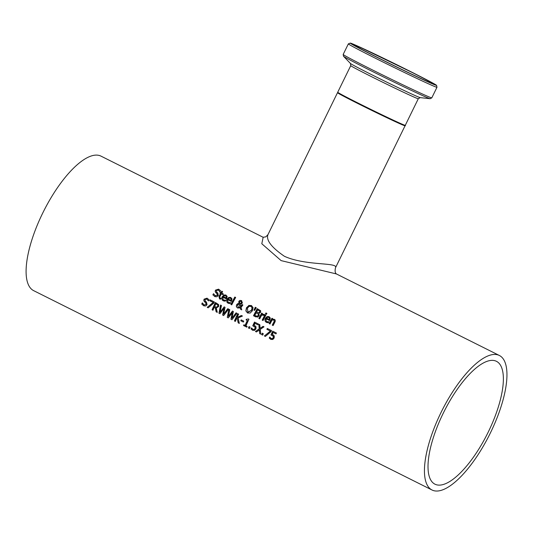 <?xml version="1.0" encoding="UTF-8"?>
<svg xmlns="http://www.w3.org/2000/svg" width="533" height="533" viewBox="0 0 533 533"><rect width="100%" height="100%" fill="white"/><g stroke="black" fill="none" stroke-linecap="round" stroke-linejoin="round"><path stroke-width="0.8" d="M272.909 334.671L274.262 335.903L274.162 338.009L272.796 339.481L270.837 339.381L269.258 338.082A75.213 26.657 -63.4 0 1 269.711 337.043L271.217 338.535L272.383 338.575L273.249 337.549L273.336 336.303L270.984 334.931A75.213 26.657 -63.4 0 1 272.716 331.18L276.4 333.025A75.213 26.657 116.6 0 0 275.994 333.878L273.182 332.465A75.213 26.657 116.6 0 0 272.283 334.404L273.076 334.737M276.001 333.865L273.182 332.465M271.164 334.977A74.713 26.477 -63.4 0 1 272.876 331.26M271.384 338.602L272.55 338.642L273.416 337.616L273.502 336.37L272.163 335.31M271.104 339.494L269.425 338.149A74.713 26.477 -63.4 0 1 269.845 337.189M223.62 300.952L222.334 296.821L225.912 295.029M222.994 297.247L222.947 299.419L223.667 299.999L225.726 300.219A75.213 26.657 116.6 0 0 225.226 301.205L223.28 300.799L222.248 300.019L221.695 298.267L222.168 296.754L223.907 295.002L225.825 294.996L227.145 296.395L226.738 298.5A75.213 26.657 116.6 0 0 226.478 298.993L222.994 297.247L226.485 298.98M224.819 300.279L225.845 300.259M223.907 300.106L224.986 300.352M226.292 296.674L225.726 295.855L224.333 295.702L223.354 296.561L226.012 297.894L226.292 296.674L225.512 295.762M226.012 297.894L226.458 296.748M228.477 303.377L227.185 299.253L230.762 297.461M228.524 302.431L230.582 302.644A75.213 26.657 116.6 0 0 230.083 303.63L228.131 303.224L227.105 302.451L226.545 300.699L227.025 299.186L228.764 297.434L230.682 297.421L232.002 298.826L231.589 300.932A75.213 26.657 116.6 0 0 231.335 301.418L227.851 299.679L227.804 301.851L228.677 302.504L230.696 302.691M231.342 301.411L227.851 299.679M230.869 300.319L231.149 299.106L230.416 298.214L229.183 298.134L228.211 298.993L231.029 300.392L231.309 299.173L230.369 298.194M219.856 291.798L218.403 290.092L216.418 290.512L216.698 292.051L217.877 293.11L218.264 295.575L216.878 296.788L214.799 296.561L213.047 294.969A74.713 26.477 -63.4 0 1 213.6 293.876M215.152 296.721L213.047 294.969M212.88 294.902A75.213 26.657 -63.4 0 1 213.486 293.71L215.439 295.828M215.319 295.775L217.424 295.329L217.164 293.823L215.345 291.711L215.599 290.212L218.663 289.192M215.152 295.702L217.257 295.255L216.998 293.756L216.125 292.89M215.958 292.824L215.345 291.711M215.179 291.644L215.432 290.145L218.583 289.153L220.535 290.705A75.213 26.657 116.6 0 0 219.922 291.831M220.022 291.864L218.33 290.059M231.728 304.869L230.882 304.45A75.213 26.657 -63.4 0 1 234.813 297.028L235.659 297.447A75.213 26.657 116.6 0 0 231.728 304.869L231.042 304.516A74.713 26.477 -63.4 0 1 234.973 297.108M219.783 299.013L219.123 296.481A74.713 26.477 -63.4 0 1 220.682 293.53L220.109 293.243A74.713 26.477 -63.4 0 1 220.502 292.51M220.515 293.456L219.942 293.17A75.213 26.657 -63.4 0 1 220.342 292.43L220.915 292.717A75.213 26.657 -63.4 0 1 221.748 291.191L222.594 291.618A75.213 26.657 116.6 0 0 221.761 293.143L223.32 293.923A75.213 26.657 116.6 0 0 222.921 294.662L221.362 293.883A75.213 26.657 116.6 0 0 220.022 296.421L219.609 297.527L220.962 298.407A75.213 26.657 116.6 0 0 220.555 299.22L219.536 298.9L218.963 296.415A75.213 26.657 -63.4 0 1 220.515 293.456L220.682 293.53M220.915 292.717L221.082 292.784A74.713 26.477 -63.4 0 1 221.908 291.278M220.309 298.287L221.082 298.453M221.362 293.883L222.927 294.656M247.845 313.104L246.019 310.972L246.646 307.834L248.918 305.502L251.603 305.629M248.178 312.245L251.643 310.333L252.242 307.914L250.91 306.328M247.945 312.145L251.483 310.266L252.082 307.847L250.996 306.362L249.104 306.362L247.405 308.227L247.945 312.145M248.751 305.429L251.436 305.556L253.075 307.594L252.409 310.732L250.184 313.071L247.525 312.964L245.853 310.906L246.479 307.761L248.918 305.502M238.877 303.364L238.824 301.332L239.903 300.432L241.502 300.585L242.395 302.897L241.609 303.73L240.15 304.01L240.823 306.535L241.995 304.523L242.875 304.963A75.213 26.657 116.6 0 0 242.628 305.422L241.043 307.314L241.749 309.886L240.596 309.307L240.363 307.894L237.565 307.981L236.339 306.575L236.552 304.816L237.631 303.703L239.044 303.43L238.991 301.398L240.07 300.505L241.669 300.652M241.742 309.873L240.763 309.38M240.596 309.307L240.196 307.821M237.825 308.094L236.872 307.374L236.425 305.809L237.798 303.777L239.044 303.43M240.823 306.535L242.162 304.59M238.204 307.321L240.023 307.201L239.13 303.917L237.598 305.049L238.411 307.408M239.13 303.917L240.023 307.201M238.371 307.388L240.19 307.274M240.889 303.224L241.462 302.551L241.236 301.198L239.73 301.725L239.557 302.458L239.903 303.464L241.056 303.29L241.629 302.617L241.236 301.198M239.903 303.464L241.056 303.29M254.574 310.413L253.968 310.113L255.274 307.261L256.273 307.768L254.574 310.413L254.128 310.179L255.434 307.341M253.495 315.763A75.213 26.657 -63.4 0 1 257.252 308.654L260.63 310.712L260.61 312.365L258.858 313.411A75.213 26.657 116.6 0 0 258.838 313.444L259.165 315.842L257.639 317.108L253.655 315.829A74.713 26.477 -63.4 0 1 257.412 308.734M255.9 316.942L253.655 315.829M258.252 314.037L256.16 312.764L258.418 314.11L258.219 315.423L258.418 314.11M256.16 312.764A75.213 26.657 116.6 0 0 254.794 315.396L256.16 316.049M255.52 315.756L257.192 316.216L258.219 315.423M257.192 316.216L258.378 315.489M255.68 315.829L257.359 316.289M259.671 311.119L257.699 309.9L259.837 311.192L259.611 312.032L259.837 311.192M257.699 309.9A75.213 26.657 116.6 0 0 256.58 311.972L258.012 312.671M257.592 312.478L258.745 312.758L259.611 312.032M257.759 312.545L258.911 312.824L259.778 312.098M263.768 315.376L261.676 315.076A75.213 26.657 116.6 0 0 259.711 318.874L258.865 318.448A75.213 26.657 -63.4 0 1 261.656 313.104L262.502 313.531A75.213 26.657 116.6 0 0 262.076 314.323L264.148 314.337M259.718 318.867L259.025 318.521A74.713 26.477 -63.4 0 1 261.816 313.184M263.935 315.449L263.315 315.103M262.076 314.323L264.308 314.47A75.213 26.657 116.6 0 0 263.808 315.403M262.209 320.126A75.213 26.657 -63.4 0 1 265.001 314.776L265.847 315.203A75.213 26.657 116.6 0 0 263.055 320.546L262.369 320.193A74.713 26.477 -63.4 0 1 265.161 314.856M263.062 320.54L262.369 320.193M266.387 314.35L265.427 313.87A75.213 26.657 -63.4 0 1 265.934 312.944L266.9 313.424A75.213 26.657 116.6 0 0 266.387 314.35L265.594 313.937A74.713 26.477 -63.4 0 1 266.094 313.024M266.767 322.538L265.481 318.414L269.058 316.622M266.14 318.841L266.094 321.013L266.813 321.592L268.872 321.805A75.213 26.657 116.6 0 0 268.372 322.791L266.427 322.385L265.394 321.612L264.841 319.86L265.314 318.348L267.053 316.595L268.972 316.582L270.291 317.988L269.885 320.093A75.213 26.657 116.6 0 0 269.625 320.58L266.14 318.841L269.631 320.573M267.966 321.872L268.992 321.852M267.053 321.699L268.132 321.939M269.438 318.268L268.872 317.448L267.479 317.295L266.5 318.154L269.158 319.48L269.438 318.268L268.659 317.355M269.158 319.48L269.605 318.334M204.079 305.922L201.934 304.163A74.713 26.477 -63.4 0 1 202.42 303.037M208.57 300.912L206.831 299.08M204.192 304.956L206.218 304.476L205.891 302.944L204.006 300.805L204.172 299.273L207.11 298.194M204.312 305.016L206.051 304.41L205.725 302.877L204.825 302.004M204.659 301.938L203.846 300.739L204.012 299.2L207.031 298.16L209.009 299.726A75.213 26.657 116.6 0 0 208.47 300.879L208.476 300.872M208.41 300.845L206.751 299.046L204.985 299.566L205.345 301.138L206.544 302.211L207.051 304.723L205.765 305.975L203.726 305.762L201.767 304.09A75.213 26.657 -63.4 0 1 202.3 302.864L204.026 304.883M272.256 325.157A75.213 26.657 -63.4 0 1 273.835 322.099L274.302 320.826L273.722 320.033L272.077 320.027A75.213 26.657 116.6 0 0 270.004 324.024L269.158 323.598A75.213 26.657 -63.4 0 1 271.95 318.254L272.796 318.681A75.213 26.657 116.6 0 0 272.476 319.274L274.981 319.74L275.308 320.893L274.901 322.105A75.213 26.657 116.6 0 0 273.109 325.576L272.423 325.223A74.713 26.477 -63.4 0 1 273.995 322.165L274.468 320.893L273.642 320M273.116 325.57L272.423 325.223M272.476 319.274L274.568 319.367M269.158 323.598L269.318 323.671A74.713 26.477 -63.4 0 1 272.11 318.334M270.011 324.017L269.318 323.671M215.565 306.961L216.944 307.195L217.85 306.235L217.877 305.063L215.872 303.77A75.213 26.657 116.6 0 0 214.612 306.502L215.818 307.081M212.973 310.233L212.081 309.786A75.213 26.657 -63.4 0 1 215.379 302.484L218.63 304.59L218.65 306.555L216.285 308.001L217.277 312.385L216.118 311.805L215.272 307.827L214.253 307.314A75.213 26.657 116.6 0 0 212.973 310.233L212.247 309.86A74.713 26.477 -63.4 0 1 215.539 302.564M217.271 312.371L216.285 311.878L215.439 307.894L214.253 307.314M215.399 306.895L216.944 307.195M216.784 307.121L217.684 306.169L217.877 305.063M217.711 304.989L215.872 303.77M207.21 307.348L213.167 302.438L209.709 300.705A75.213 26.657 -63.4 0 1 210.109 299.852L214.366 301.978A75.213 26.657 116.6 0 0 213.853 303.07L208.17 307.827L207.21 307.348L213.333 302.504L209.869 300.772A74.713 26.477 -63.4 0 1 210.269 299.932M208.176 307.821L207.377 307.421M223.62 314.117L227.744 308.674L228.624 309.113L223.64 315.569L222.641 315.07L223.987 308.321L219.949 313.724L218.963 313.231L220.542 305.069L221.462 305.529L220.056 312.251L224.146 306.875L225.053 307.328L223.62 314.117L227.897 308.76M220.056 312.251L224.3 306.961M219.956 313.717L219.13 313.297L220.702 305.169M223.647 315.563L222.807 315.143L223.987 308.321M227.278 317.395L228.857 309.233L229.776 309.693L228.377 316.415L232.461 311.039L233.374 311.492L231.942 318.281L236.066 312.838L236.938 313.277L231.962 319.733L230.962 319.234L232.475 312.551L228.271 317.888L227.278 317.395L229.017 309.333M231.968 319.727L231.122 319.307M230.962 319.234L232.308 312.485M228.277 317.875L227.444 317.461M231.942 318.281L236.212 312.924M228.377 316.415L232.615 311.119M237.078 317.461L241.382 315.503L242.468 316.042L238.184 317.901L239.337 323.424L238.178 322.845L237.225 318.208L236.619 318.494A75.213 26.657 116.6 0 0 235.333 321.426L234.447 320.979A75.213 26.657 -63.4 0 1 237.738 313.677L238.631 314.124A75.213 26.657 116.6 0 0 237.078 317.461L241.522 315.576M235.339 321.412L234.613 321.046A74.713 26.477 -63.4 0 1 237.898 313.757M239.337 323.411L238.344 322.918L237.225 318.208M240.809 320.793A75.213 26.657 -63.4 0 1 241.202 319.907L243.741 321.172A75.213 26.657 116.6 0 0 243.348 322.065L240.969 320.859A74.713 26.477 -63.4 0 1 241.362 319.987M243.348 322.052L240.969 320.859M246.732 319.38L248.245 318.907L248.944 319.254A75.213 26.657 116.6 0 0 245.96 325.83L247.152 326.423A75.213 26.657 116.6 0 0 246.832 327.175L243.721 325.61A74.713 26.477 -63.4 0 1 244.041 324.87M246.832 327.175L243.554 325.536A75.213 26.657 -63.4 0 1 243.881 324.79L245.26 325.463A74.713 26.477 -63.4 0 1 247.459 320.566L246.239 319.96A74.713 26.477 -63.4 0 1 246.546 319.3L248.411 318.974M245.1 325.397A75.213 26.657 -63.4 0 1 247.292 320.5L246.239 319.96M246.073 319.887A75.213 26.657 -63.4 0 1 246.386 319.22M248.425 327.975A75.213 26.657 -63.4 0 1 249.038 326.569L250.11 327.109A75.213 26.657 116.6 0 0 249.504 328.515L248.591 328.048A74.713 26.477 -63.4 0 1 249.197 326.649M249.511 328.501L248.591 328.048M254.694 325.55L256.04 326.782L255.94 328.894L254.574 330.367L252.615 330.26L251.043 328.968A75.213 26.657 -63.4 0 1 251.489 327.922L253.002 329.414L254.161 329.454L255.027 328.435L255.12 327.189L252.769 325.81A75.213 26.657 -63.4 0 1 254.501 322.065L258.179 323.904A75.213 26.657 116.6 0 0 257.779 324.757L254.961 323.351A75.213 26.657 116.6 0 0 254.068 325.29L254.861 325.623M257.785 324.75L254.961 323.351M252.942 325.856A74.713 26.477 -63.4 0 1 254.661 322.145M253.002 329.414L254.328 329.527L255.194 328.501L255.287 327.255L253.948 326.189M252.889 330.38L251.21 329.034A74.713 26.477 -63.4 0 1 251.623 328.075M255.44 331.486L259.191 328.881L258.798 324.217L259.824 324.73L260.097 328.375L263.049 326.343L264.015 326.829L260.257 329.361L260.724 334.124L259.698 333.618L259.511 329.94L256.406 331.966L255.44 331.486L259.358 328.954L258.965 324.304M260.717 334.111L259.864 333.685M259.698 333.618L259.344 329.874M260.097 328.375L263.202 326.423M256.413 331.959L255.607 331.553M262.696 335.104L261.776 334.644A74.713 26.477 -63.4 0 1 262.383 333.245M261.61 334.571A75.213 26.657 -63.4 0 1 262.223 333.165L263.295 333.705A75.213 26.657 116.6 0 0 262.689 335.11L261.776 334.644M264.395 335.963L270.351 331.053L266.893 329.321A75.213 26.657 -63.4 0 1 267.293 328.468L271.55 330.593A75.213 26.657 116.6 0 0 271.037 331.686L265.354 336.443L264.395 335.963L270.517 331.12L267.053 329.387A74.713 26.477 -63.4 0 1 267.453 328.548M265.361 336.436L264.561 336.037M263.155 237.305L261.796 243.741L281.124 260.617L336.276 273.909M432.036 490.007A75.213 26.657 -63.4 0 1 441.457 411.616A75.213 26.657 -63.4 0 1 498.775 355.211A75.213 26.657 -63.4 0 1 499.354 355.478A75.213 26.657 -63.4 0 1 489.534 434.668A75.213 26.657 -63.4 0 1 432.036 490.007L33.686 290.665A75.213 26.657 -63.4 0 1 43.113 212.274A75.213 26.657 -63.4 0 1 100.431 155.876A75.213 26.657 -63.4 0 1 101.01 156.136L263.229 237.318M339.394 93.355A37.103 0.826 26.1 0 0 360.348 104.748A37.103 0.826 26.1 0 0 402.308 124.762M404.907 125.608A37.61 0.839 -153.9 0 1 405.053 125.781A37.61 0.839 -153.9 0 1 358.962 104.075A37.61 0.839 -153.9 0 1 337.509 92.689A37.61 0.839 -153.9 0 1 337.729 92.702M336.923 274.202C335.19 273.489 334.711 271.357 335.484 267.799C338.821 262.089 305.802 266.094 284.395 256.273C271.477 247.379 265.987 240.19 267.926 234.713L337.509 92.689M263.069 237.285L265.807 236.859L267.986 234.6M488.195 432.17A68.697 24.345 -63.4 0 1 434.948 484.177A68.697 24.345 -63.4 0 1 443.922 411.849A68.697 24.345 -63.4 0 1 496.436 361.307A68.697 24.345 -63.4 0 1 488.195 432.17M429.478 82.302A43.226 0.966 -153.9 0 1 385.919 61.641A43.226 0.966 -153.9 0 1 354.518 45.198A43.226 0.966 -153.9 0 1 393.754 63.347A43.226 0.966 -153.9 0 1 432.15 83.228A43.226 0.966 -153.9 0 1 429.478 82.302M402.948 124.522A37.61 0.839 -153.9 0 1 365.052 106.54A37.61 0.839 -153.9 0 1 337.729 92.236L337.915 92.942C337.915 93.022 338.288 93.575 355.318 102.229L402.335 124.775C404.92 125.841 405.899 126.028 405.273 125.328A37.61 0.839 -153.9 0 1 402.948 124.522M436.98 87.272L436.594 85.4C436.247 85.153 438.286 85.733 417.386 75.006L357.023 45.805L350.354 43.073L348.362 43.859A49.342 1.099 26.1 0 0 384.213 62.627A49.342 1.099 26.1 0 0 433.929 86.213A49.342 1.099 26.1 0 0 436.98 87.272L431.797 97.852A49.342 1.099 -153.9 0 1 428.752 96.793A49.342 1.099 -153.9 0 1 379.03 73.208A49.342 1.099 -153.9 0 1 343.179 54.439L343.499 56.238A48.35 1.079 26.1 0 0 379.889 75.18A48.35 1.079 26.1 0 0 427.299 97.646A48.35 1.079 26.1 0 0 430.178 98.705L420.224 97.632A38.929 0.866 -153.9 0 1 417.912 96.779A38.929 0.866 -153.9 0 1 379.736 78.697A38.929 0.866 -153.9 0 1 350.441 63.447L350.754 65.639A37.61 0.839 26.1 0 0 378.084 79.943A37.61 0.839 26.1 0 0 415.98 97.925A37.61 0.839 26.1 0 0 418.298 98.732L405.273 125.328M433.336 84.234A47.837 1.066 -153.9 0 1 359.762 48.523A47.837 1.066 -153.9 0 1 386.898 59.889A47.837 1.066 -153.9 0 1 433.336 84.234M499.354 355.478L336.823 274.149M405.053 125.781L335.537 267.673M350.754 65.639L337.729 92.236M348.362 43.859L343.179 54.439M431.797 97.852L430.178 98.705M350.441 63.447L343.499 56.238M420.224 97.632L418.298 98.732"/></g></svg>
